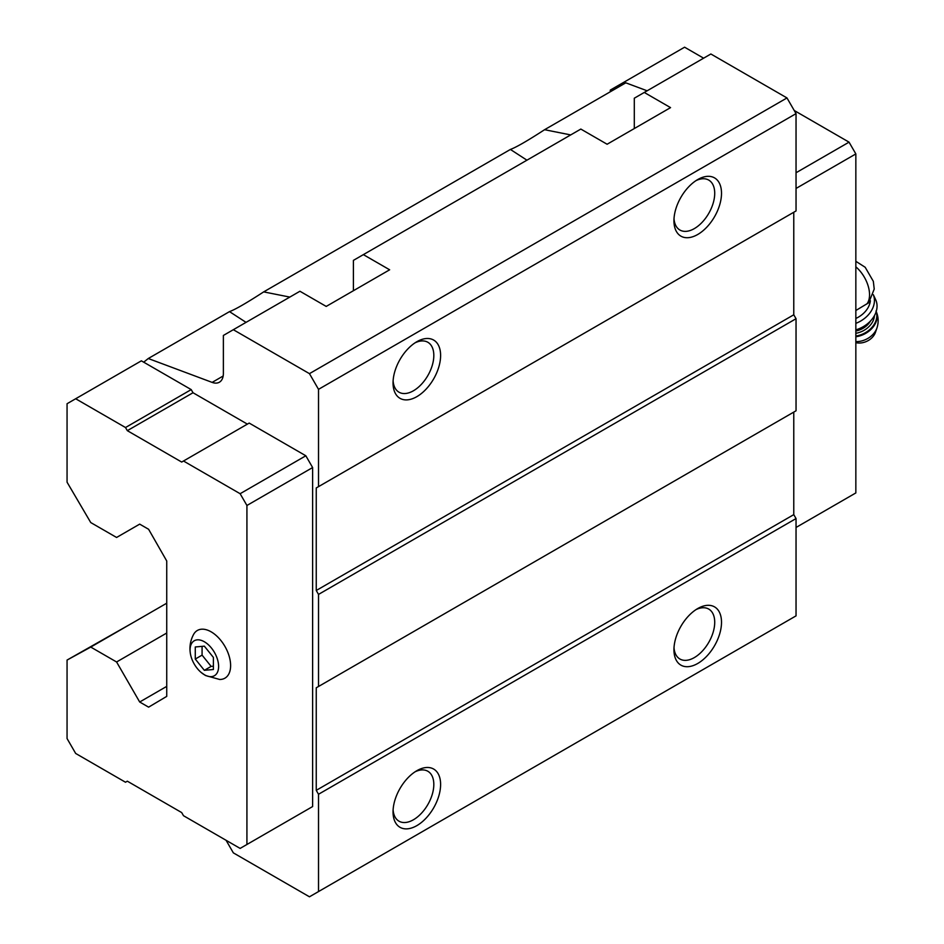 <?xml version="1.0" encoding="UTF-8"?>
<svg xmlns="http://www.w3.org/2000/svg" width="944" height="944" viewBox="0 0 944 944"><rect width="100%" height="100%" fill="white"/><g stroke="black" fill="none" stroke-linecap="round" stroke-linejoin="round"><path stroke-width="1.42" d="M213.403 669.508L213.403 657.425L204.341 646.156L195.278 646.97L195.278 659.054L204.341 670.323L213.403 669.508M204.341 674.724A20.178 11.658 -120 0 0 218.571 665.237A20.178 11.658 -120 0 0 202.228 640.716A20.178 11.658 -120 0 0 190.428 653.85A20.178 11.658 -120 0 0 201.178 672.482A20.178 11.658 -120 0 0 204.341 674.724M855.842 310.505L868.704 302.753M353.398 290.728L353.398 260.379L580.831 129.068L607.11 144.243L670.547 107.628L644.268 92.453L710.867 53.997L786.977 97.94L796.04 113.634L318.517 389.341L309.455 373.647L233.333 329.704L223.374 335.45L223.374 373.411A19.222 11.092 -120 0 1 219.386 382.214A19.222 11.092 -120 0 1 212.14 382.391L148.279 358.519L229.498 311.626C235.339 309.479 246.738 302.894 263.683 291.885L289.808 297.089M634.297 128.549L634.297 98.211L644.268 92.453M246.042 322.364L229.498 311.626M325.715 306.127L326.388 306.316M526.941 160.185L510.397 149.447C516.238 147.299 527.637 140.727 544.582 129.706L570.707 134.921M263.683 291.885L510.397 149.447M148.279 358.519L143.7 362.177L141.364 360.832L67.059 403.725L67.059 482.195L90.754 522.563L116.584 537.466L139.688 524.132L148.609 529.277L166.734 560.984L166.734 696.377L148.609 707.15L139.688 702.006L166.734 686.382M247.387 424.127L193.013 392.739L191.207 389.601L143.7 362.177M305.832 810.483L312.617 806.554L312.617 467.551L305.832 455.775L249.192 423.077L181.685 462.053L127.322 430.665L193.013 392.739M226.088 840.302L233.333 852.857L309.455 896.8L318.517 891.573L318.517 794.258L316.252 790.34L316.252 687.798L318.517 686.489L318.517 594.413L316.252 590.496L316.252 487.954L318.517 486.644L318.517 389.341M309.455 373.647L786.977 97.94M363.369 254.632L389.648 269.795L326.211 306.422L299.932 291.248L233.333 329.704M606.614 143.96L607.287 144.137M647.136 90.789L625.801 82.824L544.582 129.706M139.688 702.006L116.584 661.98L166.734 633.023M116.584 661.98L90.754 647.077L166.734 603.204M90.754 647.077L67.059 660.068L133.34 622.485M318.517 891.573L796.04 615.866L796.04 518.563L793.774 514.633L793.774 412.103L316.252 687.798M697.722 663.479A33.642 19.423 -60 0 1 673.945 649.743A33.642 19.423 -60 0 1 697.722 608.55A33.642 19.423 -60 0 1 721.511 622.273A33.642 19.423 -60 0 1 697.722 663.479M416.823 825.646A33.642 19.423 -60 0 1 393.046 811.923A33.642 19.423 -60 0 1 416.823 770.717A33.642 19.423 -60 0 1 440.612 784.452A33.642 19.423 -60 0 1 416.823 825.646M318.517 794.258L796.04 518.563M316.252 790.34L793.774 514.633M318.517 686.489L796.04 410.793L796.04 318.718L793.774 314.789L793.774 212.258L316.252 487.954M318.517 594.413L796.04 318.718M316.252 590.496L793.774 314.789M318.517 486.644L796.04 210.949L796.04 113.634M416.823 396.669A33.642 19.423 -60 0 1 393.046 382.934A33.642 19.423 -60 0 1 416.823 341.728A33.642 19.423 -60 0 1 440.612 355.463A33.642 19.423 -60 0 1 416.823 396.669M697.722 234.49A33.642 19.423 -60 0 1 673.945 220.754A33.642 19.423 -60 0 1 697.722 179.561A33.642 19.423 -60 0 1 721.511 193.284A33.642 19.423 -60 0 1 697.722 234.49M127.322 430.665L125.505 427.526L75.673 398.757M125.505 427.526L191.207 389.601M67.059 660.068L67.059 738.55L75.673 753.454L125.505 782.234L127.322 781.184L181.685 812.572L183.502 815.71L240.13 848.408L312.617 806.554M246.927 844.479L246.927 505.477L312.617 467.551M246.927 505.477L240.13 493.712L305.832 455.775M240.13 493.712L183.502 461.014M201.178 672.482L205.521 675.526L219.645 679.468A27.553 15.906 -120 0 0 224.908 646.369A27.553 15.906 -120 0 0 193.614 634.38C190.31 640.563 189.248 647.053 190.428 653.85M620.35 85.963L618.898 85.125L610.284 90.093L610.284 91.78M703.622 58.186L684.589 47.2L618.898 85.125M796.04 188.446L855.842 153.919L855.842 492.933L796.04 527.46M855.842 153.919L849.045 142.155L796.04 172.752M849.045 142.155L794.234 110.507M695.964 180.646A28.827 16.65 -60 0 1 708.743 180.092A28.827 16.65 -60 0 1 713.168 203.196A28.827 16.65 -60 0 1 694.336 228.601A28.827 16.65 -60 0 1 679.916 230.029A28.827 16.65 -60 0 1 674.004 218.678M415.065 342.825A28.827 16.65 -60 0 1 427.844 342.271A28.827 16.65 -60 0 1 432.269 365.375A28.827 16.65 -60 0 1 413.425 390.781A28.827 16.65 -60 0 1 399.017 392.208A28.827 16.65 -60 0 1 393.105 380.857M415.065 771.814A28.827 16.65 -60 0 1 427.844 771.26A28.827 16.65 -60 0 1 432.269 794.352A28.827 16.65 -60 0 1 413.425 819.77A28.827 16.65 -60 0 1 399.017 821.197A28.827 16.65 -60 0 1 393.105 809.846M695.964 609.635A28.827 16.65 -60 0 1 708.743 609.081A28.827 16.65 -60 0 1 713.168 632.185A28.827 16.65 -60 0 1 694.336 657.59A28.827 16.65 -60 0 1 679.916 659.018A28.827 16.65 -60 0 1 674.004 647.667M855.842 318.458A22.42 16.98 -25 0 0 870.368 300.758M855.842 342.637A14.42 10.915 -25 0 0 875.454 332.335L876.941 328.005C878.817 322.258 878.51 316.582 875.997 311.013M855.842 329.857A25.63 19.399 -25 0 0 875.643 299.637L873.318 294.681A25.63 19.399 -25 0 1 855.842 323.355M195.278 659.054L202.075 655.124L211.137 666.393L213.403 666.193M202.075 646.357L202.075 655.124M204.341 670.323L211.137 666.393M866.911 303.956A25.146 14.514 -120 0 0 855.842 266.822M212.14 382.391L223.162 376.019M855.842 341.622A18.349 13.889 -25 0 0 876.941 328.005M855.842 336.76A21.146 16.013 -25 0 0 876.209 311.496M855.842 336.04A21.146 16.013 -25 0 0 876.174 311.579M855.842 333.303A19.222 14.549 -25 0 0 874.439 315.626M855.842 331.014A17.617 13.334 -25 0 0 870.592 320.877M855.842 261.311L865.164 267.258L873.33 281.324L874.227 289.065L868.716 302.764"/></g></svg>
